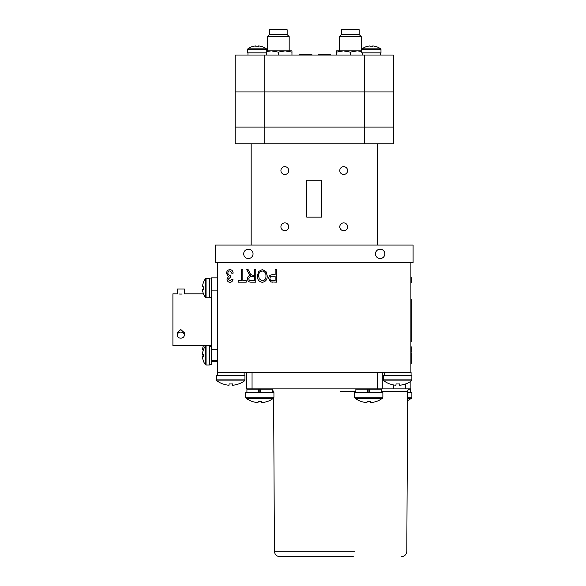 <?xml version="1.0" encoding="UTF-8"?>
<svg xmlns="http://www.w3.org/2000/svg" width="586" height="586" viewBox="0 0 586 586"><rect width="100%" height="100%" fill="white"/><g stroke="black" fill="none" stroke-linecap="round" stroke-linejoin="round"><path stroke-width="0.88" d="M284.825 166.666A3.912 3.912 0 0 0 280.914 170.57A3.912 3.912 0 0 0 284.825 174.482A3.912 3.912 0 0 0 288.737 170.57A3.912 3.912 0 0 0 284.825 166.666M284.825 222.892A3.912 3.912 0 0 0 280.914 226.804A3.912 3.912 0 0 0 284.825 230.708A3.912 3.912 0 0 0 288.737 226.804A3.912 3.912 0 0 0 284.825 222.892M343.689 222.892A3.912 3.912 0 0 0 339.777 226.804A3.912 3.912 0 0 0 343.689 230.708A3.912 3.912 0 0 0 347.601 226.804A3.912 3.912 0 0 0 343.689 222.892M343.689 166.666A3.912 3.912 0 0 0 339.777 170.57A3.912 3.912 0 0 0 343.689 174.482A3.912 3.912 0 0 0 347.601 170.57A3.912 3.912 0 0 0 343.689 166.666M321.721 180.239L321.721 217.135L306.786 217.135L306.786 180.239L321.721 180.239L321.721 217.135L306.786 217.135L306.786 180.239L321.721 180.239L321.721 217.135L306.786 217.135L306.786 180.239L321.721 180.239M251.174 245.073L251.174 143.775M377.34 245.073L377.34 143.775M380.146 249.182A4.681 4.681 0 0 0 375.472 253.863A4.681 4.681 0 0 0 380.146 258.536A4.681 4.681 0 0 0 384.826 253.863A4.681 4.681 0 0 0 380.146 249.182M248.361 249.182A4.681 4.681 0 0 0 243.688 253.863A4.681 4.681 0 0 0 248.361 258.536A4.681 4.681 0 0 0 253.042 253.863A4.681 4.681 0 0 0 248.361 249.182M215.421 262.645L215.421 245.073L413.093 245.073L413.093 262.645L215.421 262.645M229.91 270.857C228.518 271.12 227.822 271.992 227.822 273.464L229.837 275.867L230.73 275.698L230.569 277.156L228.306 279.163L229.91 281.038L231.697 279.097L232.994 279.258C232.759 281.104 231.741 282.13 229.946 282.327C228.079 282.086 227.104 281.009 227.016 279.09L228.415 276.555L226.533 273.479C226.599 271.193 227.727 269.897 229.932 269.567C231.931 269.853 233.001 271.04 233.155 273.12L231.858 273.281L229.91 270.857L231.858 273.281L233.155 273.12M255.767 269.728L255.767 282.166L251.196 282.166C248.867 282.218 247.644 281.075 247.526 278.738C247.578 276.812 248.545 275.669 250.434 275.303L248.537 273.127L246.721 269.728L248.193 269.728L249.629 272.387C250.171 274.058 251.233 275.002 252.822 275.222L254.47 275.222L254.47 269.728L255.767 269.728M254.47 276.673L251.445 276.673C249.885 276.57 249.013 277.251 248.823 278.731C248.947 280.079 249.709 280.738 251.108 280.716L254.47 280.716L254.47 276.673M276.438 269.728L276.438 282.166L270.615 281.925L268.688 278.562C268.747 276.05 270.029 274.775 272.527 274.739L275.149 274.739L275.149 269.728L276.438 269.728M275.149 276.189L272.446 276.189C270.857 276.167 270.036 276.936 269.978 278.497C270.051 280.071 270.879 280.811 272.468 280.716L275.149 280.716L275.149 276.189M267.231 275.786C267.384 279.485 265.736 281.668 262.301 282.327C258.924 281.683 257.291 279.551 257.379 275.933L258.646 271.472L262.308 269.567L265.978 271.516L267.231 275.786M262.316 271.025C259.745 271.545 258.529 273.193 258.675 275.977L259.21 278.782L262.286 280.877C264.923 280.335 266.139 278.636 265.941 275.764C266.022 273.091 264.813 271.508 262.316 271.025M242.846 269.728L242.846 280.716L246.237 280.716L246.237 282.166L238.158 282.166L238.158 280.716L241.549 280.716L241.549 269.728L242.846 269.728M242.846 280.716L246.237 280.716L246.237 282.166M410.896 262.645L410.896 372.469L217.618 372.469L217.618 262.645M272.607 282.166L270.615 281.925L268.688 278.562M249.621 274.724L246.721 269.728L248.193 269.728L249.629 272.387M226.533 273.479C226.599 271.193 227.727 269.897 229.932 269.567M230.73 275.698L230.371 277.141M231.697 279.097L232.994 279.258M179.367 294.033L180.81 294.077C176.276 293.813 176.276 293.813 180.81 294.077L182.173 294.04M211.561 345.674L172.907 345.674L172.907 293.835L177.565 293.872M180.81 294.077C185.344 293.813 185.344 293.813 180.81 294.077M180.81 338.173A3.516 3.04 -0 0 1 177.294 335.126A3.516 3.04 -0 0 1 180.81 332.086A3.516 3.04 -0 0 1 184.326 335.126A3.516 3.04 -0 0 1 180.81 338.173M177.294 335.126L177.294 332.709L180.81 329.552L184.326 332.709L184.326 335.126M203.408 293.835L184.326 293.835L184.326 289.001L177.294 289.001L177.294 293.835M217.618 349.359L211.561 349.359L211.561 277.845L217.618 277.845M217.618 361.657L211.561 361.657M209.363 364.602L211.561 364.602L211.561 346.267L209.363 346.267M209.363 278.973L211.561 278.973M203.349 356.596A15.741 0.381 -5.8 0 0 202.463 356.779A15.741 15.661 -103.6 0 0 202.47 356.852A15.741 15.661 -76.4 0 0 203.371 360.903L203.327 360.91A15.741 15.741 0 0 0 205.349 364.682L205.349 345.674M209.363 345.806L206.06 345.806L206.06 365.041L209.363 365.041L209.363 345.674M206.06 345.674L205.349 346.165A15.741 15.741 0 0 0 203.327 349.93L203.371 350.003A15.741 15.661 -76.4 0 0 202.463 354.061A15.741 0.381 -174.2 0 0 203.371 354.259A14.943 11.639 91.7 0 0 203.327 355.555A14.943 11.639 91.7 0 0 203.371 356.859A15.741 0.381 -5.8 0 1 202.463 356.852L203.364 356.757M203.327 355.424A14.943 11.639 88.3 0 1 203.327 355.284A14.943 11.639 88.3 0 1 203.349 354.252M202.463 356.779L203.357 356.691M202.47 353.995L202.463 353.995A15.741 15.661 -103.6 0 1 203.349 349.981L202.463 349.901A15.741 15.661 -90 0 1 203.371 345.843L203.327 345.806A15.741 15.741 0 0 1 203.379 345.674M206.06 297.747L206.06 278.504L209.363 278.504L209.363 297.747L206.06 297.747A0.879 0.879 0 0 1 205.349 297.38L205.349 278.863A15.741 15.741 0 0 0 203.327 282.635L203.371 282.672A15.741 15.661 -90 0 0 202.463 286.73L203.371 286.825L202.463 286.73M206.06 278.504A0.879 0.879 0 0 0 205.349 278.863M203.371 286.825A14.943 11.647 90 0 0 203.327 288.122A14.943 11.647 90 0 0 203.371 289.425L202.463 289.521L203.371 289.425M205.349 297.38A15.741 15.741 0 0 1 203.327 293.615L203.371 293.579A15.741 15.661 -90 0 1 202.463 289.521M202.463 352.684L202.463 352.684A15.741 15.661 -90 0 0 202.529 353.343M203.313 356.596A15.741 15.661 -90 0 1 202.653 354.12M202.463 349.901L203.349 349.989M384.365 375.282L384.365 372.469L411.072 372.469L411.072 375.282M217.443 375.282L217.443 372.469L244.15 372.469L244.15 375.282M244.941 379.875L216.652 379.875L216.652 375.282L244.941 375.282L244.941 379.875A1.319 1.319 0 0 1 244.399 380.937L217.186 380.937A23.052 23.052 0 0 0 222.841 383.969L222.878 383.918A23.052 22.964 180 0 0 229.001 385.244L229.119 383.918L229.001 385.244M229.119 383.918A21.85 17.031 0 0 0 230.796 383.969A21.85 17.031 0 0 0 232.466 383.918L232.583 385.244L232.466 383.918M244.399 380.937A23.052 23.052 0 0 1 238.751 383.969L238.707 383.918A23.052 22.964 180 0 1 232.583 385.244M216.652 379.875A1.319 1.319 0 0 0 217.186 380.937A1.319 1.319 0 0 1 216.652 379.875M411.863 379.875L383.574 379.875L383.574 375.282L411.863 375.282L411.863 379.875A1.319 1.319 0 0 1 411.328 380.937L384.116 380.937A23.052 23.052 0 0 0 389.763 383.969L389.807 383.918A23.052 22.964 180 0 0 395.931 385.244L396.048 383.918L395.931 385.244M396.048 383.918A21.85 17.031 0 0 0 397.718 383.969A21.85 17.031 0 0 0 399.388 383.918L399.505 385.244L399.388 383.918M411.328 380.937A23.052 23.052 0 0 1 405.673 383.969L405.637 383.918A23.052 22.964 180 0 1 399.505 385.244M383.574 379.875A1.319 1.319 0 0 0 384.116 380.937M401.351 556.7C404.64 556.378 406.457 554.568 406.801 551.28L407.636 391.514L381.596 391.514M355.856 391.514L340.613 391.514M353.307 556.7L279.874 556.7C276.585 556.378 274.768 554.568 274.431 551.28L354.442 551.28M410.896 381.244L410.896 388.892L382.783 388.892L382.783 372.469L382.783 388.892L246.611 388.892L246.611 372.205M382.783 388.892L377.34 388.892L377.34 372.205L252.053 372.205L252.053 388.892M254.104 388.892L253.152 388.892M258.682 388.892L259.781 388.892M255.87 388.892L256.353 388.892M410.588 392.671L410.588 389.163L409.116 389.163M368.125 392.671L368.125 389.163L355.856 389.163L355.856 392.671M367.715 392.671L367.715 389.163M368.125 389.163L369.327 389.163L369.327 392.671M381.596 392.671L381.596 389.163L369.737 389.163L369.737 392.671M369.327 389.163L369.737 389.163M259.188 392.671L259.188 389.163L246.918 389.163L246.918 392.671M258.778 392.671L258.778 389.163M259.188 389.163L260.389 389.163L260.389 392.671M272.658 392.671L272.658 389.163L260.799 389.163L260.799 392.671M260.389 389.163L260.799 389.163M407.585 400.56A23.052 23.052 0 0 0 411.328 398.334L407.6 398.334M407.607 397.271L411.863 397.271L411.863 392.671L407.629 392.671M273.933 397.271L245.644 397.271L245.644 392.671L273.933 392.671L273.933 397.271L273.391 398.334A23.052 23.052 0 0 1 267.743 401.359L267.743 401.359A23.052 23.052 0 0 0 273.391 398.334L246.179 398.334A23.052 23.052 0 0 0 251.834 401.359L251.834 401.359A23.052 23.052 0 0 1 246.179 398.334L245.644 397.271L246.179 398.334M267.699 401.315A23.052 22.964 180 0 1 261.576 402.641L261.459 401.315L261.576 402.641M259.188 392.583L260.389 392.583M258.111 401.315L257.994 402.641L258.111 401.315A21.85 17.031 0 0 0 261.459 401.315M257.994 402.641A23.052 22.964 180 0 1 251.87 401.315M382.87 397.271L354.581 397.271L354.581 392.671L382.87 392.671L382.87 397.271L382.336 398.334A23.052 23.052 0 0 1 376.681 401.359L376.681 401.359M360.815 401.315L360.815 401.315A23.052 22.964 180 0 0 366.939 402.641L367.056 401.315A21.85 17.031 0 0 0 370.396 401.315L370.513 402.641L370.396 401.315M382.336 398.334L355.123 398.334A23.052 23.052 0 0 0 360.771 401.359M376.644 401.315A23.052 22.964 180 0 1 370.513 402.641M368.125 392.583L369.327 392.583M367.056 401.315L366.939 402.641M364.338 143.775L364.338 127.081L393.331 127.081L393.331 143.775L264.176 143.775L264.176 127.081L235.184 127.081L235.184 91.943L264.176 91.943L235.184 91.943L235.184 55.04L393.331 55.04L393.331 91.943L264.176 91.943L393.331 91.943L393.331 127.081L264.176 127.081L264.176 55.04M264.176 143.775L235.184 143.775L235.184 127.081L364.338 127.081L364.338 55.04M266.769 49.539L247.526 49.539A0.879 0.879 0 0 1 247.893 48.828A0.879 0.879 0 0 0 247.526 49.539L247.526 52.843L266.769 52.843L266.769 49.539A0.879 0.879 0 0 0 266.41 48.828A15.741 15.741 0 0 0 262.638 46.807L262.601 46.851A15.741 15.661 0 0 0 258.543 45.942L258.448 46.851L258.543 45.942M258.448 46.851A14.943 11.647 180 0 0 257.151 46.807A14.943 11.647 180 0 0 255.848 46.851L255.76 45.942A15.741 15.661 0 0 0 251.694 46.851L251.665 46.807A15.741 15.741 0 0 0 247.893 48.828L266.41 48.828M255.76 45.942L255.848 46.851M372.667 46.851A14.943 11.647 180 0 0 371.363 46.807A14.943 11.647 180 0 0 370.059 46.851L369.971 45.942A15.741 15.661 0 0 0 365.913 46.851L365.876 46.807A15.741 15.741 0 0 0 362.104 48.828A0.879 0.879 0 0 0 361.745 49.539L361.745 52.843L380.981 52.843L380.981 49.539A0.879 0.879 0 0 0 380.622 48.828A15.741 15.741 0 0 0 376.849 46.807L376.813 46.851A15.741 15.661 0 0 0 372.755 45.942L372.667 46.851L372.755 45.942M362.104 48.828L380.622 48.828M369.971 45.942L370.059 46.851M380.519 55.04L380.519 52.843M266.3 55.04L266.3 52.843M269.765 29.3L269.326 29.74L269.765 29.3L286.708 29.3L287.147 29.74L269.326 29.74L269.326 34.574L267.297 36.603L289.176 36.603L289.176 50.872M287.147 29.74L287.147 34.574L269.326 34.574M341.367 29.74L341.806 29.3L358.749 29.3L359.189 29.74L341.367 29.74L341.367 34.574L339.338 36.603L361.218 36.603L361.218 50.872M359.189 29.74L359.189 34.574L341.367 34.574M336.547 50.923L336.547 52.095L343.411 50.872L357.145 50.872L361.745 51.443M336.547 50.872L343.411 50.872L350.274 52.095L357.145 50.872L361.745 50.872M336.547 55.04L336.547 51.678M350.274 52.095L350.274 55.04M266.769 51.443L271.369 50.872L285.096 50.872L291.96 52.095L291.96 55.04M266.769 50.872L271.369 50.872L278.233 52.095L285.096 50.872L291.96 50.872L291.96 52.095M278.233 52.095L278.233 55.04M292.289 55.04L336.218 55.04M299.314 54.601L303.226 54.601L299.314 54.601M306.28 54.601L311.906 54.601L306.28 54.601M308.697 54.688L311.752 54.601L308.558 54.601M305.372 54.601L304.097 54.601L305.372 54.688M327.156 54.601L330.665 54.601L327.23 54.688M327.23 54.601L322.124 54.688M322.124 54.601L318.227 54.688M304.097 54.601L302.501 54.601L304.097 54.688M299.475 54.688L302.501 54.688M411.174 335.903L411.174 332.899L411.182 335.903M411.16 352.113L411.16 349.044M411.182 349.044L411.16 346.78M411.16 359.496L411.16 356.361M411.182 331.075L411.16 341.682M411.182 305.68L411.182 307.335L411.182 305.68M411.182 309.921L411.174 305.064L411.174 309.921M411.182 306.844L411.182 305.064L411.174 306.844M411.182 307.921L411.182 309.078L411.174 307.921M411.174 282.086L411.174 277.303L411.182 282.086M411.174 304.669L411.174 299.336L411.182 304.669M411.174 309.848L411.174 305.138L411.182 309.848M411.174 305.753L411.174 306.646L411.182 305.753M411.174 330.9L411.174 332.379L411.182 330.9M411.174 327.098L411.182 307.936M411.182 305.064L411.174 341.682M411.174 301.929L411.182 304.735L411.182 301.922M410.896 270.08L410.896 368.916M411.174 363.466L411.174 356.266L411.16 363.466M411.182 347.908L411.182 349.153L411.182 347.908M411.182 278.02L411.182 278.885L411.182 278.02M411.174 279.962L411.182 282.774L411.182 279.962M411.182 352.765L411.182 356.471C411.182 357.482 411.182 357.482 411.182 356.471L411.182 352.765L411.182 356.471C411.182 357.482 411.182 357.482 411.182 356.471L411.182 352.765M411.182 357.255L411.182 358.617L411.182 357.255M411.182 282.701L411.182 277.376L411.182 282.701M411.174 362.639L411.174 357.189L411.174 362.639M411.182 337.411L411.182 332.899L411.182 337.411M411.182 338.232L411.182 332.899L411.182 338.232M411.182 352.113L411.16 350.362M411.182 350.362L411.182 346.78M217.618 290.143L211.561 290.143M393.77 384.973L393.77 388.892M405.453 388.892L405.453 383.984M361.745 49.539L380.981 49.539M211.561 297.307L209.363 297.307M206.06 365.041L205.349 364.682M217.618 360.346L211.561 360.346M407.636 391.514C407.805 389.924 408.684 389.053 410.273 388.892M273.596 392.671L272.658 389.514M272.109 389.163L270.959 388.892M274.431 551.28L273.618 398.128M411.863 397.271L411.328 398.334M354.581 397.271L355.123 398.334M362.185 52.843L362.185 55.04M247.966 52.843L247.966 55.04M267.297 50.872L267.297 36.603M287.147 34.574L289.176 36.603M339.338 50.872L339.338 36.603M359.189 34.574L361.218 36.603"/></g></svg>
